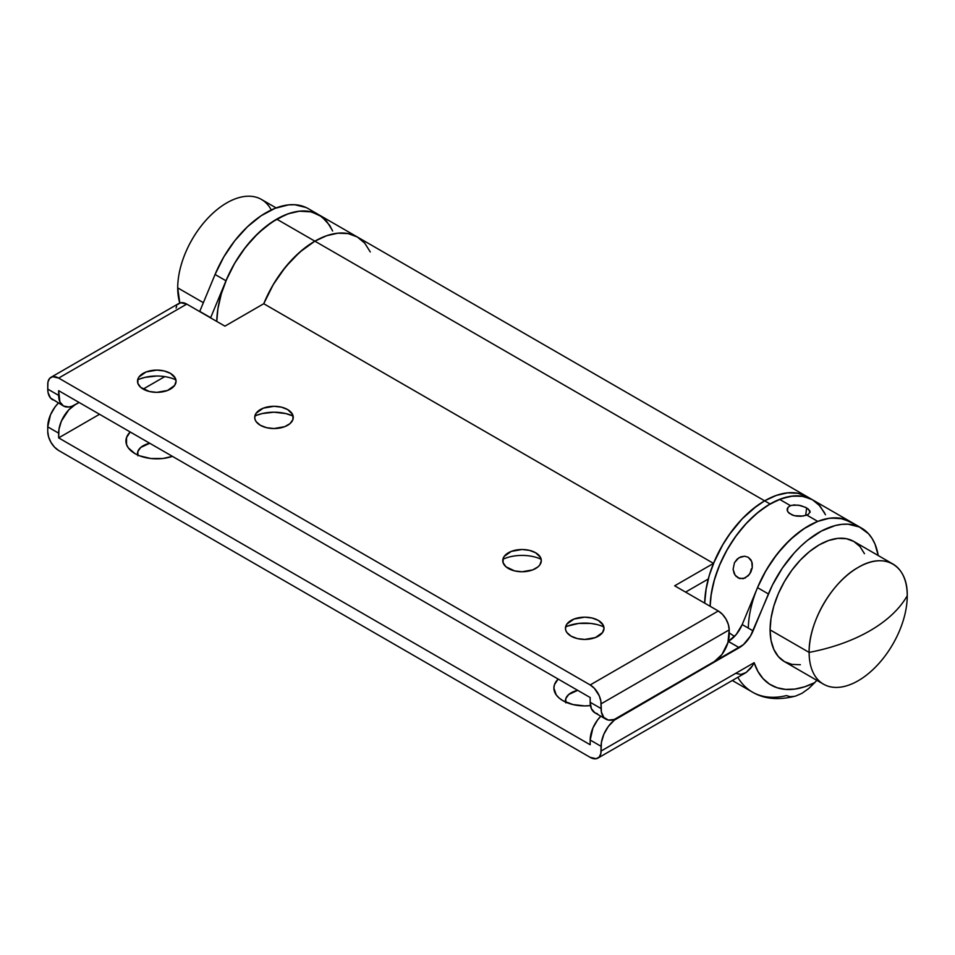 <?xml version="1.0" encoding="UTF-8"?>
<svg xmlns="http://www.w3.org/2000/svg" width="955" height="955" viewBox="0 0 955 955"><rect width="100%" height="100%" fill="white"/><g stroke="black" fill="none" stroke-linecap="round" stroke-linejoin="round"><path stroke-width="1.43" d="M276.126 207.915L261.467 199.452A69.393 40.062 120 0 0 207.999 218.038A69.393 40.062 120 0 0 177.714 287.873A69.393 40.062 -60 0 1 216.188 210.339A69.393 40.062 -60 0 1 271.268 209.969M177.714 287.873L203.367 302.687L177.714 287.873A69.393 40.062 120 0 0 179.791 302.998L177.714 287.873M809.124 652.408A69.393 40.062 -60 0 1 839.409 582.586A69.393 40.062 -60 0 1 892.877 563.999A69.393 40.062 -60 0 1 907.25 595.753C907.93 565.097 884.402 551.513 858.187 567.425C831.972 581.786 808.443 622.529 809.124 652.408C832.283 647.956 852.529 640.757 869.85 630.813C887.064 620.822 899.526 609.135 907.25 595.753A154.197 89.018 180 0 1 869.85 630.813A154.197 89.018 180 0 1 809.124 652.408A69.393 40.062 120 0 0 858.187 680.736A69.393 40.062 120 0 0 907.25 595.753A69.393 40.062 -60 0 1 876.965 665.587A69.393 40.062 -60 0 1 823.497 684.174A69.393 40.062 -60 0 1 809.124 652.408L770.088 629.87L809.124 652.408M892.877 563.999L853.842 541.461A69.393 40.062 120 0 0 800.374 560.048A69.393 40.062 120 0 0 770.088 629.87A69.393 40.062 120 0 0 784.461 661.636L778.349 656.574L773.825 649.4L771.031 640.387L770.088 629.87L771.031 618.279L773.825 606.043L778.349 593.628L784.461 581.511L791.886 570.183L800.374 560.048L809.577 551.513L819.151 544.887L828.725 540.458L837.929 538.369L846.405 538.704L853.842 541.461L859.942 546.523L864.478 553.697M800.374 664.728L791.886 664.394L784.461 661.636L823.497 684.174M565.826 702.868L565.826 698.523L568.702 694.512L577.691 690.334A19.279 11.126 0 0 0 565.611 702.068M590.465 705.602A30.835 17.799 180 0 1 562.925 700.695A30.835 17.799 180 0 1 558.591 697.544A30.835 17.799 180 0 1 558.162 679.065L554.485 684.628L553.888 688.101L556.24 694.918L559.093 697.998L562.925 700.695L572.928 704.551L584.735 705.912L590.751 705.566M137.878 455.786L137.878 451.452L140.755 447.441L149.744 443.263A19.279 11.126 0 0 0 137.651 454.998M134.977 453.613A30.835 17.799 180 0 1 130.632 450.474A30.835 17.799 180 0 1 130.214 431.982L126.538 437.557L126.538 444.505L128.292 447.847L134.977 453.613L139.645 455.833L150.771 458.495L162.804 458.495L172.449 456.371A30.835 17.799 180 0 1 134.977 453.613M58.649 450.474L590.178 757.351L58.649 450.474L54.483 447.107L50.949 442.332L48.586 436.889L47.75 431.588L47.75 426.861L58.649 433.164A23.135 13.358 -60 0 1 75.003 404.836L68.748 409.886L61.407 421.071L58.971 429.296L58.649 437.879L99.535 414.279L58.649 437.879L590.178 744.757L58.649 437.879L58.649 433.164L47.75 426.861L50.508 414.78L55.02 406.961L58.374 403.046A23.135 13.358 120 0 0 47.75 426.861L47.75 431.588A15.423 8.905 60 0 0 58.649 450.474M143.155 389.091L164.761 376.616L143.155 389.091A19.279 11.126 180 0 1 140.445 375.327A19.279 11.126 180 0 1 170.408 373.357L175.219 377.989L170.408 373.357L164.153 370.946L156.787 370.098L146.079 371.973L138.976 376.962L137.878 379.051L137.878 383.397L140.755 387.408L149.41 391.502L156.787 392.35L167.495 390.476L174.586 385.486L176.054 381.224L174.586 376.962L170.408 373.357A19.279 11.126 180 0 1 173.118 375.327A19.279 11.126 180 0 1 168.784 389.938A19.279 11.126 180 0 1 143.155 389.091M332.125 229.892L326.574 221.118L319.125 214.935L308.214 208.632A84.804 48.968 120 0 0 215.066 274.479L225.977 280.77L210.661 317.693A23.135 13.358 -60 0 1 210.589 317.872L199.75 311.402L210.661 317.693L225.977 280.77A84.804 48.968 -60 0 1 319.125 214.935L310.029 211.568L299.667 211.151L288.41 213.705L276.711 219.137A84.804 48.968 120 0 0 216.761 321.429L217.907 308.823L221.309 293.865L226.86 278.693L234.309 263.89L243.406 250.031L253.767 237.652L265.013 227.218L276.711 219.137L314.875 241.161A84.804 48.968 120 0 0 263.759 303.726L713.516 563.39A84.804 48.968 -60 0 1 764.633 500.826L314.875 241.161L764.633 500.826A84.804 48.968 -60 0 1 807.035 496.624L797.95 493.258L807.035 496.624A84.804 48.968 120 0 0 764.633 500.826L776.331 495.406L787.577 492.852L797.95 493.258L787.577 492.852L776.331 495.406L764.633 500.826A84.804 48.968 120 0 0 704.683 603.13A84.804 48.968 -60 0 1 708.264 579.017L685.583 592.1L708.264 579.017L706.223 588.149L704.683 603.13L705.817 590.524L709.231 575.555L714.77 560.394L722.231 545.592L731.315 531.732L741.689 519.353L752.934 508.908L764.633 500.826L770.088 503.977L764.633 500.826L757.005 505.792L742.238 518.768L728.916 535.063L723.078 544.135L713.516 563.39L674.684 585.809L718.291 610.985L590.178 684.95L58.649 378.073L186.762 304.108L224.926 326.144L263.759 303.726L713.516 563.39L674.684 585.809L718.291 610.985L590.178 684.95L594.356 688.316L599.251 695.789L600.874 701.257L601.089 708.562L590.178 702.271L590.178 697.544L58.649 390.667L590.178 697.544L590.178 702.271A23.135 13.358 120 0 0 594.977 712.848L597.448 713.767M306.03 207.498L294.701 204.728L288.41 204.895L275.004 208.345L261.097 215.77L247.452 226.765L234.787 240.732L223.804 256.931L215.066 274.479L199.679 311.569A23.135 13.358 120 0 0 199.75 311.402L215.066 274.479L225.977 280.77L234.703 263.222L245.698 247.023L258.351 233.056L272.008 222.061L285.903 214.648L292.719 212.404L299.309 211.186L311.509 211.891L321.823 216.701L329.714 225.38L332.615 231.026M370.277 251.929L364.738 243.155L357.277 236.959A84.804 48.968 120 0 0 314.875 241.161L299.739 252.144L285.581 266.899L273.321 284.471L263.759 303.726L224.926 326.144L186.762 304.108L58.649 378.073A15.423 8.905 60 0 0 50.949 377.32A15.423 8.905 60 0 0 47.75 384.376L47.75 389.091L58.649 395.394L58.649 390.667L59.902 401.9L63.448 405.982L68.748 407.009L71.816 406.317L79.098 402.473L75.003 404.836A23.135 13.358 -60 0 1 63.448 405.982A23.135 13.358 -60 0 1 58.649 395.394L47.75 389.091L47.965 382.036L49.588 378.443L52.597 376.7L58.649 378.073L590.178 684.95A15.423 8.905 60 0 1 601.089 703.835L601.399 712.06L603.846 717.456L608.359 720.07L614.244 719.485L743.336 644.721L750.475 636.042L772.452 585.057L782.384 568.07L794.285 552.885L800.791 546.224L807.536 540.315L821.407 531.052L835.148 525.572L841.749 524.367L848.04 524.188L859.369 526.969L868.537 533.75L872.142 538.548L875.043 544.195L878.218 555.535A84.804 48.968 -60 0 0 861.553 528.103L850.654 521.812A84.804 48.968 120 0 0 757.506 587.647L768.405 593.938A84.804 48.968 -60 0 1 861.553 528.103M853.352 523.579L843.038 518.768L830.838 518.064L824.249 519.281L817.432 521.526L803.537 528.939L789.88 539.933L777.227 553.9L766.232 570.099L757.506 587.647L742.19 624.57L757.506 587.647L768.405 593.938L753.089 630.861L742.19 624.57L736.257 634.466L728.259 641.426L739.254 647.681L728.343 641.378A23.135 13.358 120 0 0 742.19 624.57L753.089 630.861A23.135 13.358 -60 0 1 739.254 647.681L617.443 718.005A23.135 13.358 -60 0 0 601.089 746.333L590.178 740.029L592.936 727.949L597.448 720.142L600.802 716.214A23.135 13.358 120 0 0 590.178 740.029L590.178 744.757L590.178 740.029L601.089 746.333L600.874 753.388L599.251 756.981L596.242 758.724L590.178 757.351A15.423 8.905 60 0 0 597.89 758.115A15.423 8.905 60 0 0 601.089 751.048L601.399 742.465L603.846 734.252L608.359 726.433L614.244 720.213L712.848 662.925L721.932 654.497L727.949 642.536L729.202 629.87L601.089 703.835L729.202 629.87L728.367 624.582L726.003 619.127L722.469 614.351L718.291 610.985A15.423 8.905 -120 0 1 729.202 629.87L729.202 634.598A23.135 13.358 -60 0 1 712.848 662.925L617.443 718.005A23.135 13.358 -60 0 1 605.876 719.151A23.135 13.358 -60 0 1 601.089 708.562L590.178 702.271L591.432 708.777L594.977 712.848L605.876 719.151M816.812 680.318L814.734 682.622L804.611 686.812L794.811 689.092L785.571 689.403L777.072 687.731L769.527 684.126L763.105 678.659L757.936 671.461L754.14 662.686L601.089 751.048L754.14 662.686L752.576 665.611L754.14 662.686A96.371 55.641 -60 0 0 814.734 682.622L816.812 680.318M794.035 696.422L789.976 696.649L786.442 695.574A111.795 64.546 -60 0 1 752.349 692.065A111.795 64.546 -60 0 1 737.797 677.334A111.795 64.546 120 0 0 752.564 692.184M795.658 696.04L801.961 693.33L808.849 688.4L814.734 682.622L808.849 688.4L801.961 693.33L795.79 696.004C778.683 700.445 764.203 699.132 752.349 692.065L732.318 680.497M750.714 668.261L752.576 665.611L746.189 672.475L750.714 668.261M597.89 758.115L746.189 672.475L740.901 674.445L735.684 673.347M508.406 568.5A19.279 11.126 180 0 1 505.696 554.724A19.279 11.126 180 0 1 535.671 552.766L540.482 557.386L535.671 552.766L529.416 550.355L522.039 549.507L511.331 551.381L504.228 556.371L503.13 558.46L503.13 562.805L506.007 566.816L514.661 570.911L522.039 571.759L532.747 569.884L538.059 566.816L539.85 564.883L541.318 560.633L539.85 556.371L535.671 552.766A19.279 11.126 180 0 1 538.381 554.724A19.279 11.126 180 0 1 534.036 569.335A19.279 11.126 180 0 1 508.406 568.5M539.169 558.412L541.163 559.248A30.835 17.799 0 0 0 502.915 559.248M571.102 636.173A19.279 11.126 180 0 1 568.392 622.397A19.279 11.126 180 0 1 598.355 620.428L603.166 625.059L598.355 620.428L592.112 618.016L584.735 617.169L574.027 619.043L566.924 624.045L565.456 628.295L565.826 630.467L566.924 632.556L571.102 636.173L577.357 638.585L584.735 639.432L595.443 637.558L602.533 632.556L604.002 628.295L602.533 624.045L598.355 620.428A19.279 11.126 180 0 1 601.077 622.397A19.279 11.126 180 0 1 596.732 637.009A19.279 11.126 180 0 1 571.102 636.173M601.865 626.086L603.858 626.922A30.835 17.799 0 0 0 565.611 626.922M260.357 425.285A19.279 11.126 180 0 1 257.647 411.521A19.279 11.126 180 0 1 287.622 409.552L292.433 414.183L287.622 409.552L281.367 407.14L273.99 406.293L263.282 408.167L256.179 413.169L254.722 417.419L255.092 419.591L256.179 421.68L260.357 425.285L266.612 427.697L273.99 428.544L284.697 426.67L290.022 423.602L292.899 419.591L292.899 415.246L290.022 411.235L287.622 409.552A19.279 11.126 180 0 1 290.332 411.521A19.279 11.126 180 0 1 285.999 426.133A19.279 11.126 180 0 1 260.357 425.285M256.859 415.21L262.183 413.563L273.99 412.202L285.796 413.563L293.113 416.046A30.835 17.799 0 0 0 254.866 416.046M173.917 379.016L175.911 379.851A30.835 17.799 0 0 0 137.651 379.851M567.592 626.086L578.718 623.424L590.751 623.424L596.529 624.439M139.645 379.016L144.981 377.368L156.787 376.007M63.448 405.982L50.508 397.996L48.06 392.601L47.75 389.091A23.135 13.358 120 0 0 52.537 399.679L55.02 400.599M50.949 377.32L179.051 303.344A15.423 8.905 -120 0 1 186.762 304.108L180.71 302.735L177.702 304.478M176.687 306.066L176.066 308.071M364.738 243.155L357.277 236.959L348.193 233.593L337.831 233.187L326.574 235.742L314.875 241.161L276.711 219.137A84.804 48.968 120 0 1 319.125 214.935L357.277 236.959L348.193 233.593L337.831 233.187L326.574 235.742L314.875 241.161L303.177 249.243L291.932 259.688L281.558 272.068L272.473 285.927L263.759 303.726A84.804 48.968 -60 0 1 314.875 241.161A84.804 48.968 -60 0 1 357.277 236.959L812.49 499.775L803.406 496.409L793.032 496.003L781.787 498.546L770.088 503.977L758.389 512.059L747.132 522.492L736.771 534.884L727.686 548.743L720.225 563.534L714.686 578.706L711.272 593.664L710.138 606.282A84.804 48.968 -60 0 1 770.088 503.977A84.804 48.968 -60 0 1 812.49 499.775A84.804 48.968 120 0 0 779.59 499.358A84.804 48.968 120 0 0 710.138 606.282L710.878 596.433L713.863 581.571L719.02 566.399L726.134 551.489L734.944 537.402L745.091 524.701L756.205 513.862L767.856 505.314L779.59 499.358L790.489 505.661L779.59 499.358L790.955 496.254L801.532 496.099L810.879 498.916M825.49 514.733L819.951 505.959L812.49 499.775L850.654 521.812A84.804 48.968 -60 0 0 817.755 521.394L806.844 515.103L800.959 516.273L796.458 516.106L792.268 515.067L788.006 512.083L787.135 509.624L788.018 507.332L790.489 505.661L794.19 504.909L800.779 505.601L806.653 507.905L805.674 515.497L806.653 507.905L809.864 510.853M736.401 576.748L734.109 573.454L733.106 569.264L734.467 562.686L737.129 559.129L740.722 556.861L744.637 556.216L748.231 557.254L751.776 561.564L752.242 567.843L749.675 574.051L744.996 578.109L739.6 578.587L735.111 575.256L733.106 569.264L734.467 562.686L738.836 557.804L744.637 556.216L748.231 557.254L750.917 559.833L752.289 563.534L752.242 567.843L750.821 572.129L748.29 575.734L743.205 578.706L737.917 577.87M750.129 573.155L751.382 568.81L750.129 573.155M729.202 632.831L734.49 636.448L729.178 632.819M791.444 505.338L798.499 505.135L805.674 507.38M810.115 511.82L808.264 514.423L803.119 516.058L794.274 515.7L789.069 513.229L787.35 510.865L788.018 507.332L790.489 505.661M787.135 509.624L787.362 508.43M748.302 628.104A84.804 48.968 -60 0 1 817.755 521.394L806.02 527.339L794.369 535.898L783.255 546.738L773.096 559.439L764.298 573.513L757.184 588.423M850.786 521.884L839.684 518.135L829.119 518.29L817.755 521.394L806.844 515.103M824.595 512.895L818.674 504.586M808.264 508.979L810.067 512.334"/></g></svg>
